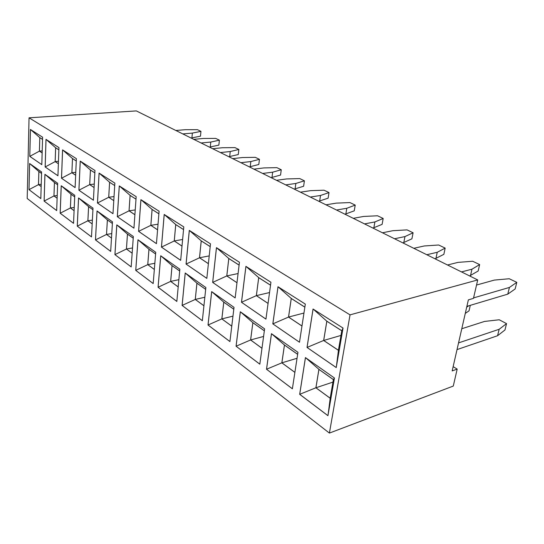<?xml version="1.0" encoding="UTF-8"?>
<svg xmlns="http://www.w3.org/2000/svg" width="544" height="544" viewBox="0 0 544 544"><rect width="100%" height="100%" fill="white"/><g stroke="black" fill="none" stroke-linecap="round" stroke-linejoin="round"><path stroke-width="0.82" d="M329.406 433.085L453.281 386.063L457.184 369.097L452.166 370.92L468.364 299.866L473.464 298.377L477.714 279.942L350.037 314.86L29.05 117.817L27.2 198.472L329.406 433.085L350.037 314.86M477.714 279.942L136.326 110.915L29.05 117.817M186.062 264.078L206.829 278.392L210.494 243.862L189.292 230.398L186.062 264.078L206.829 278.365M164.193 214.445L161.446 247.112L180.669 260.365L183.797 226.902L164.193 214.445M202.341 320.722L205.863 287.531L185.212 273L182.097 305.422L202.341 320.722M160.718 255.768L158.073 287.252L176.841 301.444L179.846 269.226L160.718 255.768M131.186 266.92L133.348 236.511L116.797 224.869L114.92 254.619L131.186 266.92M136.177 196.656L119.265 185.912L117.314 216.696L133.94 228.154L136.177 196.656M140.91 199.662L138.591 231.356L156.448 243.664L159.093 211.208L140.91 199.662M155.74 252.266L137.972 239.768L135.735 270.361L153.184 283.56L155.74 252.266M29.607 163.52L28.988 189.645L40.82 198.594L41.596 171.958L29.607 163.52M44.928 174.304L44.112 201.083L56.678 210.582L57.664 183.267L44.928 174.304M57.936 175.773L58.956 147.601L45.995 139.366L45.152 166.967L57.936 175.773M42.602 137.21L30.41 129.465L29.777 156.366L41.806 164.655L42.602 137.21M94.969 170.476L80.226 161.112L78.9 190.223L93.418 200.226L94.969 170.476M77.262 226.148L91.501 236.912L93.004 208.128L78.547 197.955L77.262 226.148L91.501 236.892M61.214 185.762L60.173 213.228L73.535 223.332L74.766 195.296L61.214 185.762M76.378 158.664L62.567 149.892L61.499 178.228L75.106 187.605L76.378 158.664M99.11 173.108L97.492 203.014L112.982 213.71L114.859 183.11L99.083 173.087L97.464 203.014L112.982 213.69M97.036 210.963L95.472 239.918L110.67 251.41L112.486 221.836L97.036 210.963M297.956 352.322L271.456 333.683L266.506 369.24L292.373 388.804L297.956 352.322M272.823 323.87L299.492 342.251L305.327 304.103L277.991 286.736L272.823 323.87L299.499 342.224M212.663 282.411L235.158 297.915L239.442 262.249L216.451 247.642L212.663 282.411L235.158 297.888M211.657 291.611L208.019 325.02L229.915 341.571L234.022 307.346L211.657 291.611M264.608 328.862L240.312 311.766L236.069 346.222L259.821 364.188L264.608 328.862M241.482 302.274L265.934 319.124L270.932 282.254L245.908 266.356L241.482 302.274L265.934 319.097M305.429 357.585L299.669 394.318L327.937 415.691L334.438 377.992L305.429 357.585M307.02 347.439L336.233 367.574L343.04 328.059L313.052 309.012L307.02 347.439L336.24 367.54M453.138 366.663L457.184 369.097M189.326 230.411L186.096 264.071L199.498 257.774L208.386 263.69M164.22 214.465L161.473 247.105L180.676 260.338M161.446 247.112L174.257 240.958L182.002 246.119M182.097 305.422L202.341 320.695M185.239 273.02L182.131 305.415L195.262 299.438L203.925 305.782M160.745 255.789L158.1 287.246L176.841 301.417M158.073 287.252L170.632 281.404L178.194 286.94M114.92 254.619L131.186 266.893M116.824 224.89L114.947 254.612L126.432 249.023L132.158 253.225M117.314 216.696L133.94 228.133M119.292 185.926L117.348 216.696L129.037 210.834L134.892 214.737M140.937 199.675L138.618 231.356L156.448 243.644M138.591 231.356L150.838 225.352L157.576 229.84M135.735 270.361L153.19 283.533M137.999 239.788L135.762 270.354L147.75 264.642L154.34 269.464L147.771 264.622L154.843 263.289M29.628 163.54L29.009 189.645L40.82 198.574M44.955 174.325L44.139 201.083L56.678 210.562M44.112 201.083L53.965 195.949L57.127 198.268L53.978 195.935L57.222 195.534M45.152 166.967L57.936 175.753M46.022 139.38L45.179 166.96L55.155 161.616L58.371 163.758L55.168 161.602L58.46 161.276M30.437 129.486L29.798 156.359L41.806 164.635M80.254 161.126L78.928 190.216L93.418 200.206M78.574 197.975L77.289 226.141L87.876 220.789L92.174 223.938L87.897 220.776L92.378 220.116M61.241 185.776L60.2 213.228L73.542 223.312M60.173 213.228L70.394 207.985L74.093 210.691M61.499 178.228L75.106 187.585M62.594 149.913L61.526 178.228L71.883 172.761L75.65 175.27M97.063 210.984L95.499 239.911L110.677 251.389M95.472 239.918L106.515 234.444L111.486 238.082L106.536 234.423L111.765 233.594M266.506 369.24L292.38 388.77M271.483 333.703L266.54 369.233L281.84 362.848L294.882 372.402M278.018 286.756L272.857 323.864L288.524 317.077L301.974 326.033M216.478 247.663L212.69 282.404L226.78 275.944L236.98 282.737M211.684 291.632L208.053 325.013L229.915 341.544M208.019 325.02L221.836 318.9L231.764 326.169M236.069 346.222L259.821 364.154M240.339 311.787L236.096 346.215L250.6 339.973L261.977 348.303M245.936 266.376L241.516 302.267L256.353 295.644L268.063 303.443M305.463 357.605L299.703 394.305L327.944 415.664M299.669 394.318L315.887 387.784L330.201 398.269L333.418 379.583L318.913 369.342L315.887 387.784M313.079 309.026L307.054 347.432L323.653 340.476L338.443 350.329L341.809 330.766L326.822 321.178L323.653 340.476M271.123 177.657L280.554 175.052L281.262 169.748L276.869 167.647L263.922 167.919L253.932 169.143M262.643 173.454L272.666 172.183L281.262 169.748M249.376 166.886L258.815 164.492L259.447 159.324L255.306 157.338L242.59 157.536L232.71 158.637M240.91 162.697L250.838 161.554L259.447 159.324M209.46 147.125L218.872 145.105L219.388 140.168L215.682 138.394L203.408 138.468L193.752 139.346M201.083 142.977L210.78 142.059L219.388 140.168M220.429 152.558L230.241 151.531L238.857 149.478L234.94 147.601L222.448 147.737L212.684 148.716M228.854 156.726L238.286 154.53L238.857 149.478M294.222 189.094L303.627 186.252L304.409 180.812L299.744 178.582L286.552 178.942L276.468 180.302M285.722 184.885L295.848 183.464L304.409 180.812M318.791 201.26L328.141 198.152L329.011 192.576L324.047 190.203L310.617 190.658L300.438 192.168M310.298 197.05L320.511 195.473L329.011 192.576M372.953 228.072L382.119 224.359L383.187 218.47L377.536 215.771L363.61 216.451L353.267 218.328M364.528 223.897L374.891 221.945L383.187 218.47M344.984 214.227L354.253 210.834L355.218 205.102L349.928 202.572L336.253 203.13L325.985 204.816M336.505 210.025L346.807 208.27L355.218 205.102M426.782 254.728L437.233 252.294L445.176 248.105L438.682 245.004L424.252 245.97L413.807 248.302M435.037 258.808L443.856 254.334L445.176 248.105M402.9 242.903L411.91 238.823L413.1 232.778L407.048 229.881L392.87 230.697L382.473 232.784M394.543 238.762L404.96 236.579L413.1 232.778M468.751 305.803L466.698 307.176M470.295 305.34L469.03 310.842L465.283 313.398M461.502 271.918L471.961 269.198L479.645 264.588L472.661 261.249L457.98 262.392L447.522 264.989M469.608 275.93L478.176 271L479.645 264.588M473.572 297.901L509.429 287.436L516.8 282.35L509.259 278.746L494.333 280.085L476.537 285.049M466.888 306.36L507.783 294.134L515.161 288.952L516.8 282.35M461.781 328.739L484.493 321.443L499.229 319.77L506.546 323.619L499.154 329.283L458.551 342.904M506.546 323.619L504.968 329.977L497.57 335.73L457.028 349.595M191.1 138.033L200.484 136.177L200.954 131.356L197.438 129.676L185.382 129.69L175.841 130.478M182.777 133.912L192.365 133.09L200.954 131.356M189.428 230.479L201.219 240.856L199.498 257.774M210.202 246.602L201.219 240.856M164.315 214.526L175.726 224.556L174.257 240.958M183.546 229.554L175.726 224.556M185.402 273.136L196.914 283.159L195.262 299.438M205.666 289.34L196.914 283.159M160.902 255.898L172.054 265.594L170.632 281.404M179.683 270.98L172.054 265.594M116.974 224.992L127.452 234.083L126.432 249.023L132.165 253.191M133.232 238.17L127.452 234.083M119.388 185.987L130.098 195.371L129.037 210.834M136 199.152L130.098 195.371M141.032 199.736L152.082 209.433L150.838 225.352M158.889 213.785L152.082 209.433M138.156 239.897L148.954 249.274L147.75 264.642M155.604 253.973L148.954 249.274M29.757 163.628L38.855 171.503L38.495 184.62L41.174 186.578M29.009 189.645L38.495 184.62M41.555 173.407L38.855 171.503M45.091 174.413L54.434 182.505L53.965 195.949M57.616 184.749L54.434 182.505M46.104 139.434L55.638 147.757L55.155 161.616M58.874 149.831L55.638 147.757M30.518 129.533L39.8 137.625L39.42 151.137L42.146 152.952M42.541 139.38L39.8 137.625M29.798 156.359L39.42 151.137M80.342 161.187L90.433 170.007L89.699 184.627L94.078 187.544M94.846 172.829L90.433 170.007M78.928 190.216L89.699 184.627M78.717 198.077L88.59 206.632L87.876 220.789M92.922 209.692L88.59 206.632M61.377 185.878L70.978 194.194L70.394 207.985M74.705 196.826L70.978 194.194M62.682 149.967L72.488 158.528L71.883 172.761M76.276 160.956L72.488 158.528M97.492 203.014L108.705 197.288L113.784 200.668M99.205 173.162L109.596 182.26L108.705 197.288M114.709 185.531L109.596 182.26M97.206 211.086L107.372 219.905L106.515 234.444L107.386 219.946L112.384 223.475M112.384 223.441L107.372 219.905M271.674 333.832L284.451 344.991L281.84 362.848M297.65 354.314L284.451 344.991M278.134 286.831L291.251 298.432L288.524 317.077M304.864 307.136L291.251 298.432M216.58 247.731L228.786 258.488L226.78 275.944M239.102 265.078L228.786 258.488M211.861 291.747L223.768 302.124L221.836 318.9L231.764 326.135M233.798 309.21L223.768 302.124M240.516 311.916L252.851 322.667L250.6 339.973M264.35 330.793L252.851 322.667M246.051 266.444L258.692 277.61L256.353 295.644M270.538 285.185L258.692 277.61M305.653 357.741L318.913 369.342M334.431 378.046L333.418 379.583M328.059 415.004L330.201 398.269M336.348 366.894L338.443 350.329M313.201 309.101L326.822 321.178M343.026 328.154L341.809 330.766M272.666 172.183L271.973 177.548M250.838 161.554L250.213 166.784M210.78 142.059L210.276 147.043M230.241 151.531L229.677 156.638M295.848 183.464L295.079 188.965M320.511 195.473L319.654 201.117M374.891 221.945L373.83 227.902M346.807 208.27L345.848 214.071M437.233 252.294L435.914 258.604M404.96 236.579L403.777 242.712M471.961 269.198L470.492 275.692M509.429 287.436L507.783 294.134M497.57 335.73L499.154 329.283M192.365 133.09L191.91 137.965M210.195 246.636L201.239 240.904L199.526 257.754L208.393 263.656M183.546 229.588L175.746 224.597L174.277 240.938L182.002 246.085M205.666 289.374L196.935 283.206L195.282 299.418L203.925 305.748M179.676 271.014L172.067 265.635L170.653 281.384L178.194 286.906M133.226 238.197L127.466 234.124L126.446 249.009L132.532 247.955M136 199.179L130.111 195.412L129.057 210.814L134.898 214.703M158.882 213.819L152.102 209.481L150.858 225.332L157.576 229.813M155.598 254.007L148.974 249.322L147.771 264.622M41.555 173.434L38.869 171.537L38.502 184.6L41.174 186.558M57.61 184.776L54.441 182.539L53.978 195.935M58.874 149.858L55.651 147.791L55.168 161.602M42.541 139.407L39.807 137.659L39.433 151.116L42.146 152.925M94.846 172.863L90.447 170.048L89.712 184.606L94.078 187.517M92.922 209.719L88.604 206.672L87.897 220.776M74.698 196.853L70.992 194.228L70.414 207.971L74.093 210.664M76.276 160.983L72.495 158.569L71.896 172.74L75.65 175.243M114.709 185.565L109.609 182.301L108.725 197.268L113.784 200.641M297.643 354.355L284.471 345.046L281.874 362.834L294.889 372.368M304.858 307.176L291.271 298.486L288.558 317.057L301.981 325.999M239.095 265.118L228.806 258.536L226.807 275.924L236.98 282.703M233.798 309.244L223.788 302.178L221.864 318.886L232.968 316.146M264.343 330.827L252.865 322.721L250.634 339.952L261.977 348.262M270.531 285.219L258.713 277.664L256.38 295.63L268.063 303.409M330.181 398.208L333.377 379.603L318.94 369.396L315.921 387.77L330.181 398.208M326.849 321.239L323.687 340.462L338.422 350.275L341.775 330.786L326.849 321.239M199.526 257.754L209.216 255.904M174.277 240.938L182.621 239.496M195.282 299.418L204.83 297.269M170.653 281.384L178.867 279.691M129.057 210.814L135.238 209.93M150.858 225.332L158.032 224.203M38.502 184.6L41.235 184.287M39.433 151.116L42.208 150.872M89.712 184.606L94.262 184.069M70.414 207.971L74.236 207.454M71.896 172.74L75.779 172.326M108.725 197.268L114.029 196.581M281.874 362.834L297.044 358.285M288.558 317.057L303.96 313.052M226.807 275.924L238.082 273.544M250.634 339.952L263.582 336.437M256.38 295.63L269.538 292.55M315.921 387.77L332.948 382.106M323.687 340.462L340.972 335.437"/></g></svg>
